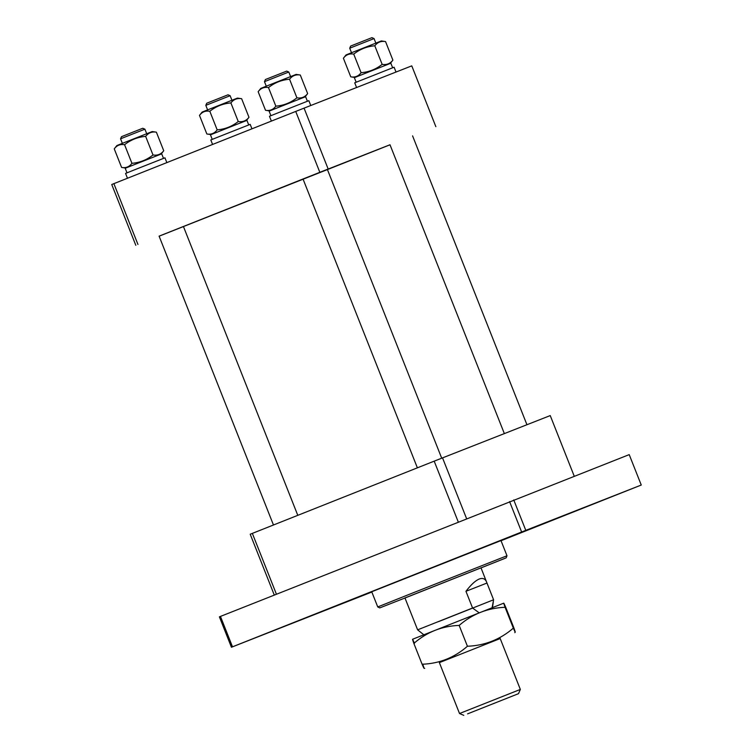 <?xml version="1.0" encoding="UTF-8"?>
<svg xmlns="http://www.w3.org/2000/svg" width="753" height="753" viewBox="0 0 753 753"><rect width="100%" height="100%" fill="white"/><g stroke="black" fill="none" stroke-linecap="round" stroke-linejoin="round"><path stroke-width="1.13" d="M159.099 236.141L328.854 168.738L327.339 169.35L441.7 458.191M327.348 169.378L389.998 144.764L504.35 433.596M390.007 144.802L159.118 236.188M135.822 245.327L111.745 184.513L113.872 183.647L137.959 244.471M435.855 126.673L411.769 65.859L304.061 108.14L328.139 168.954M319.809 172.249L295.722 111.435L113.872 183.647M295.722 111.435L304.061 108.14M404.963 597.938L480.988 567.837M274.28 595.039L250.212 534.235L434.189 461.156L550.236 415.581L574.238 476.207M458.266 521.97L434.189 461.156M252.34 533.378L276.417 594.192M442.529 457.862L466.596 518.666M467.585 713.863L518.497 693.673L467.585 713.863M439.328 662.518L459.518 713.515L520.342 689.428L518.497 693.673M404.945 597.901L417.623 629.837L472.573 608.019L465.947 591.293C471.02 584.657 475.463 580.563 479.284 579.001C483.068 577.579 485.629 578.925 486.975 583.038L493.591 599.765L438.651 621.583M480.979 567.8L486.975 583.038L465.947 591.293M472.573 608.019L478.833 612.584M423.468 634.506L417.623 629.837M492.17 607.304L493.591 599.765M371.728 591.754L500.98 540.579M456.196 558.067L476.705 549.935L456.196 558.067M312.288 615.21L332.798 607.087L312.288 615.21M541.435 524.606L561.945 516.473L541.435 524.606M611.107 496.942L585.646 507.033L611.107 496.942M525.858 530.394L500.397 540.494L525.858 530.394M371.822 591.99L344.921 602.626L371.822 591.971M285.142 625.997L259.681 636.087L285.142 625.997M220.46 616.415L232.498 646.818L231.435 647.251L219.396 616.839L629.216 454.624L641.255 485.036L501.037 540.729M371.841 592.027L231.435 647.251M513.753 499.945L525.792 530.357L641.255 485.036M525.792 530.357L521.631 532.004L509.583 501.592M232.498 646.818L521.631 532.004M555.093 519.165L540.278 525.048L555.093 519.165M350.634 46.074L371.926 37.65L374.053 38.572L349.721 48.201L350.634 46.074M455.151 558.462L476.32 550.085L455.151 558.462M265.395 79.536L286.686 71.111L288.804 72.024L264.482 81.663L265.395 79.536M311.328 615.587L332.412 607.238L311.328 615.587M120.565 138.806L121.487 136.688L131.088 132.867L142.778 128.255L144.896 129.177L120.565 138.806L122.362 143.352M206.727 103.227L228.018 94.803L230.136 95.716L205.814 105.354L206.727 103.227M439.366 662.631L500.19 638.553M414.442 643.288C412.126 637.97 411.929 638.017 413.858 643.41C426.885 632.04 441.992 626.044 459.17 625.414C472.319 614.034 487.624 607.991 505.084 607.285L513.339 628.134C500.19 639.513 484.885 645.556 467.425 646.253C454.483 657.585 439.376 663.591 422.104 664.25C424.419 669.568 424.617 669.521 422.697 664.127M412.531 639.278L503.766 603.153M505.668 607.163C503.352 601.854 503.155 601.892 505.084 607.285C503.155 601.892 503.352 601.854 505.668 607.163L513.923 628.002C515.843 633.405 515.654 633.442 513.339 628.134C515.654 633.442 515.843 633.405 513.923 628.002M413.858 643.41L422.104 664.25M459.17 625.414L467.425 646.253M212.581 144.444L210.802 139.954L220.46 136.105L250.184 124.367L251.954 128.819M212.242 139.371L210.445 134.825L237.722 123.991L246.937 120.376L248.735 124.923M210.774 108.63L202.105 112.093L199.489 115.397C202.077 111.886 205.522 110.512 209.814 111.275C215.979 106.352 223.001 103.575 230.889 102.926C233.628 99.377 237.204 97.975 241.628 98.709L237.459 98.097L210.774 108.63M246.382 120.593L248.979 117.299C246.259 120.838 242.682 122.25 238.249 121.515C232.084 126.429 225.062 129.205 217.175 129.855C214.586 133.366 211.151 134.749 206.849 133.987L199.489 115.397M211 134.599L206.849 133.987M238.249 121.515L230.889 102.926M248.979 117.299L241.628 98.709M217.175 129.855L209.814 111.275M356.583 87.517L354.719 82.811L394.101 67.215L396.012 72.043M127.473 178.245L125.563 173.416L135.22 169.557L164.945 157.829L166.846 162.61M271.381 121.101L269.47 116.263L279.128 112.413L308.852 100.676L310.763 105.505M356.16 82.228L354.352 77.672L381.63 66.848L390.845 63.224L392.652 67.779M127.003 172.832L125.205 168.286L134.147 164.709L161.697 153.838L163.495 158.384M270.911 115.68L269.113 111.133L278.055 107.557L305.605 96.685L307.403 101.231M354.682 51.486L346.013 54.941L343.396 58.245C345.985 54.734 349.43 53.359 353.731 54.122C359.887 49.209 366.909 46.422 374.796 45.782C377.535 42.224 381.122 40.822 385.536 41.566L381.366 40.944L354.682 51.486M390.289 63.44L392.897 60.146C390.176 63.694 386.59 65.097 382.157 64.363C376.001 69.276 368.979 72.062 361.092 72.702C358.503 76.222 355.058 77.597 350.757 76.834L343.396 58.245M354.908 77.446L350.757 76.834M382.157 64.363L374.796 45.782M392.897 60.146L385.536 41.566M361.092 72.702L353.731 54.122M125.535 142.091L116.866 145.555L114.249 148.859C116.837 145.338 120.273 143.964 124.574 144.727C130.73 139.813 137.752 137.037 145.649 136.387C148.388 132.839 151.965 131.436 156.379 132.17L152.219 131.559L125.535 142.091M161.133 154.045L163.74 150.76C161.02 154.299 157.443 155.702 153 154.977C146.844 159.89 139.823 162.667 131.935 163.316C129.347 166.827 125.902 168.201 121.6 167.439L114.249 148.859M125.751 168.06L121.6 167.439M153 154.977L145.649 136.387M163.74 150.76L156.379 132.17M131.935 163.316L124.574 144.727M269.442 84.938L260.773 88.402L258.157 91.706C260.745 88.195 264.19 86.821 268.482 87.583C274.647 82.661 281.669 79.884 289.557 79.234C292.296 75.686 295.873 74.283 300.296 75.027L296.127 74.406L269.442 84.938M305.05 96.902L307.648 93.607C304.927 97.146 301.351 98.558 296.917 97.824C290.752 102.737 283.73 105.524 275.843 106.164C273.254 109.674 269.819 111.058 265.517 110.296L258.157 91.706M269.668 110.907L265.517 110.296M296.917 97.824L289.557 79.234M307.648 93.607L300.296 75.027M275.843 106.164L268.482 87.583M409.434 594.277L506.985 555.761L506.185 557.832L481.016 567.903L505.197 558.255L404.992 598.004L379.747 607.897L377.742 606.937L409.434 594.277M506.985 555.761L500.961 540.532M377.742 606.937L371.709 591.707M500.143 638.431L520.342 689.428M492.528 607.163L493.347 601.656M463.763 715.35L459.518 713.515M351.519 52.738L349.721 48.201M526.94 424.73L412.578 135.869M375.851 43.109L374.053 38.572M417.378 467.839L303.007 178.969M266.27 86.2L264.482 81.663M290.602 76.571L288.804 72.024M297.783 515.325L183.421 226.484M146.694 133.714L144.896 129.177M273.461 524.982L159.09 236.113M207.612 109.891L205.814 105.354M231.933 100.262L230.136 95.716M424.711 668.372L424.014 668.269M514.807 632.699L515.25 632.144"/></g></svg>

